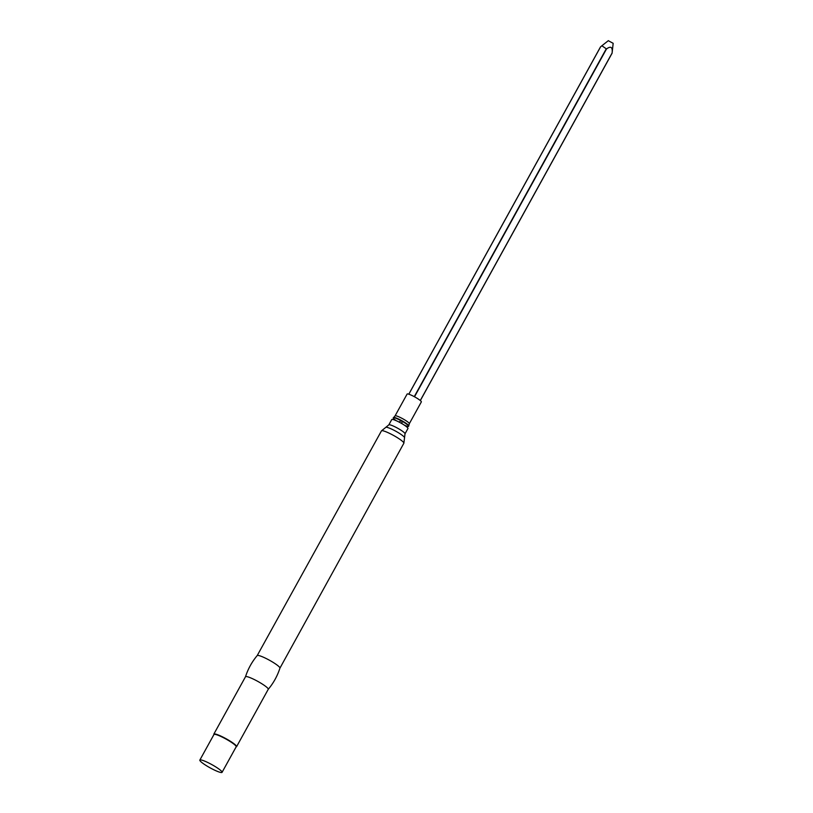 <?xml version="1.0" encoding="UTF-8"?>
<svg xmlns="http://www.w3.org/2000/svg" width="813" height="813" viewBox="0 0 813 813"><rect width="100%" height="100%" fill="white"/><g stroke="black" fill="none" stroke-linecap="round" stroke-linejoin="round"><path stroke-width="1.22" d="M409.305 423.725A8.13 1.179 28.9 0 0 407.272 421.581A8.13 1.179 28.9 0 0 399.742 417.221A8.13 1.179 28.9 0 0 395.077 415.86L407.12 394.041A8.13 1.179 28.9 0 1 411.785 395.403A8.13 1.179 28.9 0 1 419.315 399.762A8.13 1.179 28.9 0 1 421.347 401.896L409.305 423.725L408.634 426.225A8.78 1.27 28.9 0 1 404.589 425.301M396.246 420.697A8.78 1.27 28.9 0 1 393.309 417.76A8.78 1.27 28.9 0 1 398.522 419.406A8.78 1.27 28.9 0 1 406.419 424A8.78 1.27 28.9 0 1 408.634 426.225M405.016 433.807A9.248 1.341 28.9 0 0 402.699 431.378A9.248 1.341 28.9 0 0 394.132 426.419A9.248 1.341 28.9 0 0 388.817 424.874L391.764 419.538A9.248 1.341 28.9 0 1 397.079 421.083A9.248 1.341 28.9 0 1 405.646 426.042A9.248 1.341 28.9 0 1 407.963 428.471L405.016 433.807L403.858 443.237L279.936 668.134A12.988 1.88 28.9 0 0 279.946 668.103C277.416 675.949 273.514 683.032 268.219 689.343A12.988 1.88 28.9 0 0 268.249 689.292A12.988 1.88 28.9 0 0 264.997 685.877A12.988 1.88 28.9 0 0 252.975 678.916A12.988 1.88 28.9 0 0 245.506 676.741A12.988 1.88 28.9 0 0 245.485 676.792C248.006 668.947 251.918 661.873 257.213 655.563A12.988 1.88 28.9 0 1 264.794 657.849A12.988 1.88 28.9 0 1 276.664 664.739A12.988 1.88 28.9 0 1 279.946 668.103M257.182 655.603A12.988 1.88 28.9 0 1 257.213 655.563L381.46 430.88A12.795 1.85 28.9 0 1 388.807 433.014A12.795 1.85 28.9 0 1 400.657 439.874A12.795 1.85 28.9 0 1 403.858 443.237M213.89 734.627L213.829 734.413A12.988 1.88 28.9 0 1 213.839 734.109A12.988 1.88 28.9 0 1 221.299 736.283A12.988 1.88 28.9 0 1 233.331 743.245A12.988 1.88 28.9 0 1 236.583 746.669A12.988 1.88 28.9 0 1 236.329 746.842L236.116 746.893M199.835 760.084L213.961 734.505A12.693 1.839 28.9 0 1 221.248 736.629A12.693 1.839 28.9 0 1 233.006 743.438A12.693 1.839 28.9 0 1 236.187 746.781L222.061 772.35A12.693 1.839 28.9 0 1 210.069 767.818A12.693 1.839 28.9 0 1 199.835 760.084A12.693 1.839 28.9 0 1 207.132 762.198A12.693 1.839 28.9 0 1 218.89 769.007A12.693 1.839 28.9 0 1 222.061 772.35M408.837 394.193L600.594 46.829L601.874 45.772L606.508 48.953C610.909 45.762 612.768 47.124 612.108 53.028L420.291 400.514M608.317 40.711L613.165 43.313L612.098 53.16M395.077 415.86L393.644 417.506A8.597 1.24 28.9 0 1 398.766 419.122A8.597 1.24 28.9 0 1 406.5 423.624A8.597 1.24 28.9 0 1 408.675 425.809M388.817 424.874L385.89 427.282A10.752 1.555 28.9 0 1 392.496 429.508A10.752 1.555 28.9 0 1 401.825 434.985A10.752 1.555 28.9 0 1 404.539 437.577M606.264 48.821L414.264 396.642M606.508 48.953L414.508 396.774M612.108 53.079L420.301 400.524M401.094 420.717L399.092 422.079M401.907 423.634L401.988 421.205M385.89 427.282L381.46 430.88M236.583 746.669L268.249 689.292M213.839 734.109L245.506 676.741M600.482 46.941L408.797 394.183M612.098 53.191L420.341 400.555M608.348 40.65L602.118 45.569"/></g></svg>
